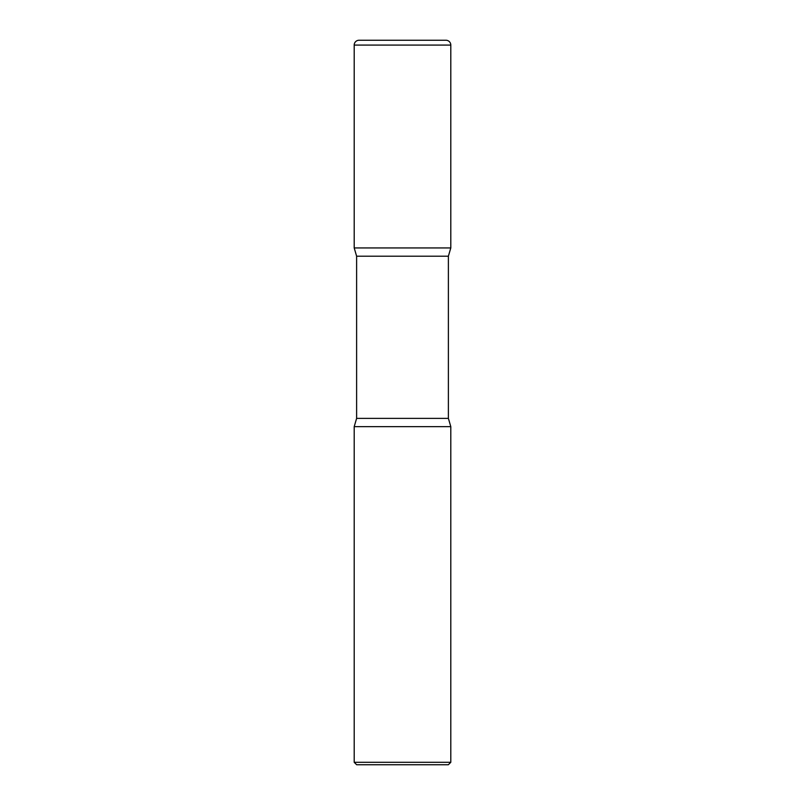 <?xml version="1.0" encoding="UTF-8"?>
<svg xmlns="http://www.w3.org/2000/svg" width="805" height="805" viewBox="0 0 805 805"><rect width="100%" height="100%" fill="white"/><g stroke="black" fill="none" stroke-linecap="round" stroke-linejoin="round"><path stroke-width="1.21" d="M354.2 45.08L354.2 247.94L450.8 247.94L354.2 247.94L356.615 256.201L448.385 256.201L450.8 247.94L450.8 45.08L354.2 45.08A4.83 4.83 0 0 1 359.03 40.25L445.97 40.25A4.83 4.83 0 0 1 450.8 45.08M448.385 418.389L356.615 418.389L354.2 426.65L450.8 426.65L354.2 426.65L354.2 762.295L450.8 762.295L450.8 426.65L448.385 418.389L448.385 256.201M450.8 762.295L448.345 764.75L356.655 764.75L354.2 762.295M356.615 418.389L356.615 256.201"/></g></svg>
